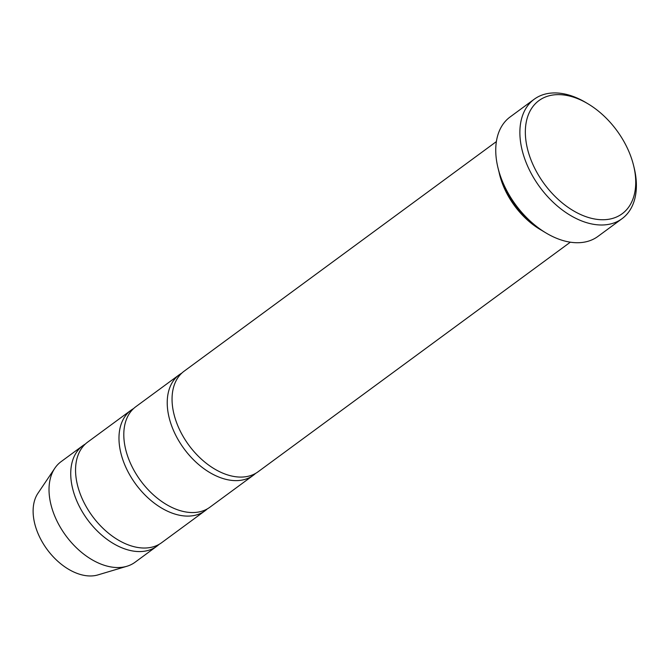 <?xml version="1.0" encoding="UTF-8"?>
<svg xmlns="http://www.w3.org/2000/svg" width="669" height="669" viewBox="0 0 669 669"><rect width="100%" height="100%" fill="white"/><g stroke="black" fill="none" stroke-linecap="round" stroke-linejoin="round"><path stroke-width="1" d="M205.015 510.798L161.597 542.726A62.426 40.023 -126.3 0 1 144.738 548.028A62.426 40.023 -126.3 0 1 85.206 504.836A62.426 40.023 -126.3 0 1 87.631 442.134L131.057 410.206A62.426 40.023 53.7 0 0 128.624 472.908A62.426 40.023 53.7 0 0 188.165 516.1A62.426 40.023 53.7 0 0 205.015 510.798A62.426 40.023 53.7 0 0 207.323 508.883M133.566 408.575A62.426 40.023 53.7 0 0 131.057 410.206M622.045 218.688L597.919 236.425A74.134 47.532 -126.3 0 1 577.907 242.73A74.134 47.532 -126.3 0 1 546.147 233.046L544.148 231.859A70.228 45.024 -126.3 0 1 498.422 169.667L497.878 167.401A74.134 47.532 -126.3 0 1 510.096 116.975L534.213 99.238A74.134 47.532 53.7 0 0 531.337 173.697A74.134 47.532 53.7 0 0 602.033 224.993A74.134 47.532 53.7 0 0 622.045 218.688A74.134 47.532 53.7 0 0 634.254 168.262L633.71 166.004A70.228 45.024 53.7 0 0 587.984 103.812A70.228 45.024 53.7 0 0 525.909 140.54A70.228 45.024 53.7 0 0 603.187 219.741A70.228 45.024 53.7 0 0 633.71 166.004M85.323 444.049A62.426 40.023 53.7 0 0 82.805 445.679L61.096 461.643A62.426 40.023 53.7 0 0 54.816 468.233L37.941 493.287A51.973 33.325 53.7 0 0 44.095 545.026A51.973 33.325 53.7 0 0 90.708 575.967A51.973 33.325 53.7 0 0 97.95 574.905L126.901 566.267A62.426 40.023 53.7 0 0 135.063 562.236L156.772 546.272A62.426 40.023 53.7 0 0 159.08 544.357M54.816 468.233A62.426 40.023 53.7 0 0 62.217 530.375A62.426 40.023 53.7 0 0 118.204 567.538A62.426 40.023 53.7 0 0 126.901 566.267M82.805 445.679A62.426 40.023 53.7 0 0 80.38 508.381A62.426 40.023 53.7 0 0 139.913 551.574A62.426 40.023 53.7 0 0 156.772 546.272M253.258 475.325L209.84 507.253A62.426 40.023 -126.3 0 1 192.99 512.554A62.426 40.023 -126.3 0 1 133.449 469.362A62.426 40.023 -126.3 0 1 135.882 406.66L179.3 374.732A62.426 40.023 53.7 0 0 176.875 437.434A62.426 40.023 53.7 0 0 236.408 480.626A62.426 40.023 53.7 0 0 253.258 475.325A62.426 40.023 53.7 0 0 255.575 473.409M181.817 373.101A62.426 40.023 53.7 0 0 179.3 374.732M570.339 242.178L258.083 471.77A62.426 40.023 -126.3 0 1 241.233 477.081A62.426 40.023 -126.3 0 1 181.7 433.888A62.426 40.023 -126.3 0 1 184.126 371.186L496.373 141.594M499.015 172A62.426 40.023 53.7 0 0 542.099 230.588M546.147 233.046A74.134 47.532 -126.3 0 1 497.878 167.401M587.984 103.812L585.985 102.616A74.134 47.532 53.7 0 0 534.213 99.238"/></g></svg>
